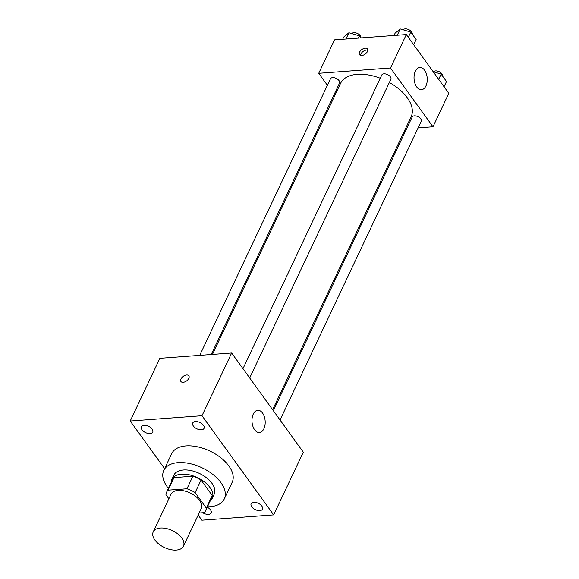 <?xml version="1.0" encoding="UTF-8"?>
<svg xmlns="http://www.w3.org/2000/svg" width="579" height="579" viewBox="0 0 579 579"><rect width="100%" height="100%" fill="white"/><g stroke="black" fill="none" stroke-linecap="round" stroke-linejoin="round"><path stroke-width="0.87" d="M176.305 550.05A16.726 9.344 25.3 0 1 158.914 544.13A16.726 9.344 25.3 0 1 153.218 531.884A16.726 9.344 25.3 0 1 172.332 530.588A16.726 9.344 25.3 0 1 183.463 546.178A16.726 9.344 25.3 0 1 176.305 550.05M153.218 531.884L171.008 494.256A16.726 9.344 25.3 0 1 190.122 492.961A16.726 9.344 25.3 0 1 201.246 508.55L183.463 546.178M166.614 492.179L172.542 479.636A21.589 12.058 25.3 0 1 173.989 477.617L192.872 476.228A21.589 12.058 25.3 0 1 201.051 480.049L212.225 495.515L206.298 508.058L195.123 492.591A21.589 12.058 25.3 0 0 186.945 488.77L168.055 490.16A21.589 12.058 25.3 0 0 166.614 492.179A21.589 12.058 25.3 0 0 165.963 494.748L168.873 498.78M199.14 513.016L204.199 512.639A21.589 12.058 25.3 0 0 205.646 510.627A21.589 12.058 25.3 0 0 206.298 508.058M212.225 495.515A21.589 12.058 25.3 0 1 211.574 498.085L205.646 510.627M210.235 500.915A22.299 12.456 -154.7 0 0 212.218 498.389A22.299 12.456 -154.7 0 0 197.381 477.603A22.299 12.456 -154.7 0 0 171.898 479.332A22.299 12.456 -154.7 0 0 171.203 482.459M171.898 479.332L173.874 475.149A22.299 12.456 25.3 0 1 199.357 473.419A22.299 12.456 25.3 0 1 214.194 494.213L212.218 498.389M201.051 480.049L195.123 492.591M173.989 477.617L168.055 490.16M192.872 476.228L186.945 488.77M168.417 488.358A33.452 18.68 25.3 0 1 163.792 470.387A33.452 18.68 25.3 0 1 202.02 467.789A33.452 18.68 25.3 0 1 224.276 498.975A33.452 18.68 25.3 0 1 209.96 506.719A33.452 18.68 25.3 0 1 207.448 506.806M163.792 470.387L171.695 453.661A33.452 18.68 25.3 0 1 209.924 451.063A33.452 18.68 25.3 0 1 232.179 482.249L224.276 498.975M203.446 425.283A6.268 3.503 25.3 0 1 204.069 428.337A6.268 3.503 25.3 0 1 196.911 428.822A6.268 3.503 25.3 0 1 192.735 422.981A6.268 3.503 25.3 0 1 197.598 421.7A6.268 3.503 25.3 0 1 203.446 425.283M261.846 506.089A6.268 3.503 25.3 0 1 262.468 509.144A6.268 3.503 25.3 0 1 255.303 509.629A6.268 3.503 25.3 0 1 251.134 503.788A6.268 3.503 25.3 0 1 255.99 502.514A6.268 3.503 25.3 0 1 261.846 506.089M207.253 507.233A6.268 3.503 25.3 0 1 210.517 509.882A6.268 3.503 25.3 0 1 211.14 512.936A6.268 3.503 25.3 0 1 202.759 512.748M152.118 429.075A6.268 3.503 25.3 0 1 152.74 432.129A6.268 3.503 25.3 0 1 145.582 432.614A6.268 3.503 25.3 0 1 141.414 426.774A6.268 3.503 25.3 0 1 146.27 425.493A6.268 3.503 25.3 0 1 152.118 429.075M198.17 515.064L201.883 520.195L273.664 514.89L201.999 415.715L130.21 421.02L164.617 468.635M273.664 514.89L303.309 452.177L231.643 353.002L201.999 415.715M262.533 413.044A11.153 6.586 -94.2 0 1 264.979 425.102A11.153 6.586 -94.2 0 1 259.406 432.527A11.153 6.586 -94.2 0 1 252.017 421.888A11.153 6.586 -94.2 0 1 257.764 410.287A11.153 6.586 -94.2 0 1 262.533 413.044M231.643 353.002L159.855 358.307L130.21 421.02M183.152 382.306A4.878 2.844 144.1 0 1 180.923 381.51A4.878 2.844 144.1 0 1 183.217 376.35A4.878 2.844 144.1 0 1 188.834 375.793A4.878 2.844 144.1 0 1 187.886 379.737A4.878 2.844 144.1 0 1 183.152 382.306M180.923 381.51A4.878 2.844 144.1 0 1 183.217 376.35A4.878 2.844 144.1 0 1 188.834 375.793M212.442 354.42L340.568 83.362A39.025 21.799 25.3 0 1 380.258 78.245M389.349 82.493A39.025 21.799 25.3 0 1 411.133 116.719L272.629 409.722M280.048 419.985L421.237 121.3A5.016 2.801 -154.7 0 0 419.529 117.624A5.016 2.801 -154.7 0 0 414.311 115.851A5.016 2.801 -154.7 0 0 412.161 117.009L273.331 410.699M199.733 355.361L330.464 78.787A5.016 2.801 25.3 0 1 336.204 78.397A5.016 2.801 25.3 0 1 339.54 83.072L211.234 354.514M242.97 368.678L381.793 74.988A5.016 2.801 25.3 0 1 387.532 74.604A5.016 2.801 25.3 0 1 390.868 79.28L249.679 377.964M418.125 127.872L432.976 126.772L390.507 68.004L318.725 73.309L327.388 85.301M334.097 94.587L334.8 95.564M405.416 128.813L406.624 128.719M432.976 126.772L448.79 93.328L406.32 34.559L334.532 39.864L318.725 73.309M406.32 34.559L390.507 68.004M425.949 85.924A11.153 6.586 -94.2 0 1 421.461 89.694A11.153 6.586 -94.2 0 1 414.072 79.062A11.153 6.586 -94.2 0 1 419.818 67.454A11.153 6.586 -94.2 0 1 426.354 73.765A11.153 6.586 -94.2 0 1 425.949 85.924M361.781 55.504A4.878 2.844 144.1 0 1 359.552 54.701A4.878 2.844 144.1 0 1 361.846 49.541A4.878 2.844 144.1 0 1 367.462 48.983A4.878 2.844 144.1 0 1 366.514 52.928A4.878 2.844 144.1 0 1 361.781 55.504M360.558 55.389A4.878 2.844 144.1 0 1 363.185 51.393A4.878 2.844 144.1 0 1 367.795 50.156M444.028 86.741L446.496 81.523L441.133 74.105L433.186 71.738M441.133 74.105L438.665 79.323M433.533 71.839A5.016 2.801 25.3 0 1 439.121 71.673A5.016 2.801 25.3 0 1 442.573 76.095M413.667 44.728L416.135 39.502L410.772 32.084L400.234 28.95L395.066 33.242L394.017 35.471M400.234 28.95L397.266 35.225M410.772 32.084L408.304 37.302M403.172 29.819A5.016 2.801 25.3 0 1 408.76 29.652A5.016 2.801 25.3 0 1 412.212 34.074M360.92 37.91L359.443 35.876L348.905 32.742L343.738 37.034L342.688 39.263M348.905 32.742L345.945 39.017M359.443 35.876L358.387 38.098M351.844 33.618A5.016 2.801 25.3 0 1 357.431 33.444A5.016 2.801 25.3 0 1 360.883 37.867"/></g></svg>
